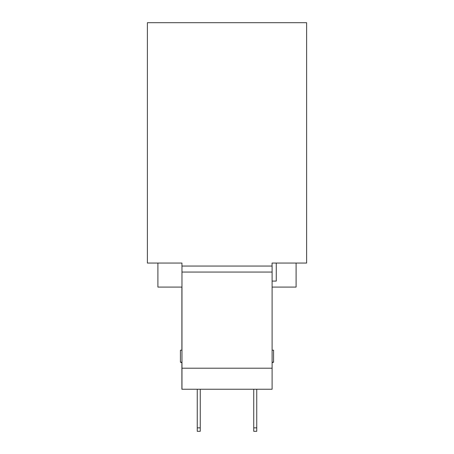 <?xml version="1.0" encoding="UTF-8"?>
<svg xmlns="http://www.w3.org/2000/svg" width="454" height="454" viewBox="0 0 454 454"><rect width="100%" height="100%" fill="white"/><g stroke="black" fill="none" stroke-linecap="round" stroke-linejoin="round"><path stroke-width="0.68" d="M272.065 263.053L272.065 266.055L181.935 266.055L181.935 263.053L147.385 263.053L147.385 22.7L306.615 22.7L306.615 263.053L272.065 263.053L296.099 263.053L296.099 287.087L272.105 287.087M169.915 263.053L181.935 263.053M272.105 281.077L276.27 281.077L276.27 263.053M157.901 263.053L157.901 287.087L181.969 287.087M181.895 368.205L181.895 389.237L272.105 389.237L272.105 368.205L181.895 368.205L181.895 362.695L180.431 362.201L181.969 362.201M181.895 350.182L181.895 287.087M272.105 362.695L273.569 362.201L272.105 362.201M273.569 362.201L273.569 350.182L272.105 350.182M181.969 362.718A52.034 52.034 0 0 1 180.431 362.201L180.431 350.182L181.969 350.182M200.259 427.867L200.259 431.3L197.257 431.3L197.257 427.867L200.259 427.867L200.259 389.237M253.741 431.3L253.741 427.867L256.743 427.867L256.743 431.3L253.741 431.3M256.743 389.237L256.743 427.867M253.741 389.237L253.741 427.867M197.257 389.237L197.257 427.867M272.105 272.065L272.105 266.055L181.969 266.055L181.969 272.065L272.105 272.065L272.105 368.205M181.969 272.065L181.969 389.237"/></g></svg>
